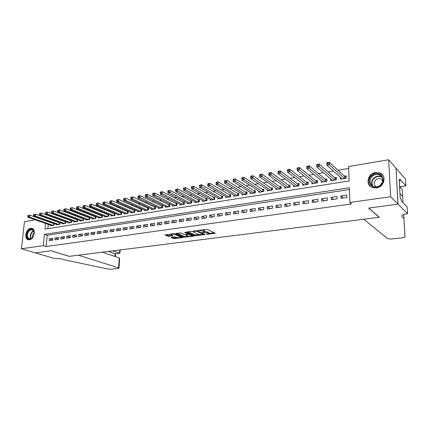 <?xml version="1.0" encoding="UTF-8"?>
<svg xmlns="http://www.w3.org/2000/svg" width="429" height="429" viewBox="0 0 429 429"><rect width="100%" height="100%" fill="white"/><g stroke="black" fill="none" stroke-linecap="round" stroke-linejoin="round"><path stroke-width="0.64" d="M206.29 234.379L215.256 233.306L207.282 229.386L197.962 230.432L204.333 231.161L204.676 231.698L202.204 232.486L207.775 232.775L208.757 233.607L206.29 234.379M30.657 228.282L31.789 228.308C36.342 228.979 34.218 239.366 29.424 239.784L28.357 239.757C23.783 239.092 25.874 228.764 30.657 228.282M375.611 172.506L379.815 172.919C387.049 175.311 384.341 187.135 376.335 187.95L372.367 187.57C365.025 185.248 367.599 173.434 375.611 172.506M171.38 237.323L171.16 237.607L174.608 238.68L183.081 237.5L174.705 233.773L173.536 233.666L164.977 234.899L167.98 236.272L172.967 235.789L171.091 234.572C172.093 234.078 173.445 234.062 175.161 234.524L180.925 237.301C179.933 237.784 178.593 237.8 176.904 237.355L174.855 236.867L171.38 237.323M407.55 213.739L398.032 204.134L368.806 208.06L379.365 217.288L363.771 219.251L387.709 238.701L391.05 239.028L403.003 237.741L404.976 237.162L403.946 218.511L401.86 216.489L401.86 215.481C402.654 214.725 404.365 214.168 406.998 213.808L407.55 213.739L407.137 206.885L401.153 200.659L401.061 199.115L400.236 198.246L399.168 179.713L399.994 180.641L399.903 179.124L405.866 185.88L405.464 179.199L396.01 168.2L397.983 204.14L368.656 208.081L379.22 217.305L69.332 256.338L51.121 250.734L35.36 252.853L21.45 248.745L24.437 221.664L35.253 219.825M397.983 204.14L390.637 196.723L349.871 202.467L349.362 187.763L44.434 234.363L43.297 245.667L21.45 248.745M349.421 189.538L47.211 235.285L46.091 246.536L351.598 203.904L349.871 202.467M46.091 246.536L43.297 245.667M195.104 235.757L204.987 234.47L196.986 230.775L187.242 231.816L186.985 232.121L195.104 235.757L195.131 234.936L199.399 234.636M193.597 236.213L184.18 237.183L175.81 233.44L180.915 232.936L184.277 234.416L185.435 234.524L188.186 234.078L184.588 232.362L185.591 232.228L193.865 235.923L193.597 236.213L193.613 235.811M53.856 223.418L53.266 223.514M59.669 222.474L59.009 222.581M65.551 221.514L64.817 221.637M71.509 220.544L70.699 220.678M77.542 219.562L76.657 219.707M83.65 218.57L82.684 218.726M89.833 217.562L88.792 217.728M92.23 218.5L92.181 219.085L95.908 218.484L96.064 216.548L94.97 216.725M98.456 217.482L98.413 218.082L102.188 217.471L102.338 215.524L101.233 215.701M104.767 216.452L104.724 217.063L108.548 216.452L108.693 214.489L107.572 214.672M111.159 215.406L111.116 216.039L114.988 215.412L115.128 213.438L113.996 213.626M117.632 214.35L117.589 214.993L121.514 214.361L121.648 212.376L120.501 212.564M124.19 213.277L124.147 213.937L128.126 213.299L128.255 211.304L127.091 211.492M130.834 212.189L130.791 212.87L134.824 212.221L134.947 210.215L133.768 210.403M137.57 211.084L137.527 211.787L141.608 211.127L141.726 209.111L140.535 209.304M144.391 209.969L144.348 210.687L148.482 210.022L148.595 207.99L147.388 208.188M151.303 208.832L151.26 209.577L155.454 208.902L155.561 206.853L154.333 207.057M158.306 207.684L158.263 208.446L162.516 207.765L162.618 205.706L161.374 205.909M165.406 206.515L165.369 207.304L169.675 206.612L169.766 204.542L168.511 204.746M172.603 205.335L172.565 206.145L176.93 205.443L177.021 203.362L175.745 203.566M179.896 204.134L179.858 204.971L184.288 204.263L184.368 202.161L183.076 202.375M187.291 202.917L187.258 203.78L191.747 203.062L191.822 200.949L190.508 201.163M194.787 201.678L194.755 202.574L199.308 201.844L199.378 199.721L198.048 199.935M202.391 200.423L202.365 201.351L206.976 200.611L207.041 198.471L205.689 198.691M210.103 199.153L210.076 200.112L214.757 199.356L214.811 197.206L213.444 197.426M217.921 197.86L217.9 198.852L222.646 198.085L222.694 195.919L221.305 196.15M225.852 196.546L225.831 197.576L230.646 196.798L230.689 194.621L229.279 194.846M233.896 195.211L233.88 196.278L238.765 195.495L238.797 193.297L237.371 193.533M242.063 193.854L242.047 194.964L247.002 194.165L247.029 191.956L245.581 192.192M250.343 192.476L250.332 193.629L255.362 192.825L255.378 190.599L253.909 190.835M258.746 191.077L258.735 192.278L263.84 191.457L263.851 189.216L262.36 189.462M267.272 189.65L267.267 190.905L272.447 190.074L272.447 187.816L270.935 188.063M275.927 188.202L275.927 189.511L281.188 188.663L281.177 186.395L279.638 186.647M284.711 186.728L284.717 188.095L290.058 187.237L290.036 184.953L288.476 185.205M293.629 185.231L293.64 186.663L299.061 185.789L299.034 183.489L297.447 183.746M302.681 183.703L302.702 185.205L308.204 184.32L308.167 181.998L306.558 182.261M311.872 182.148L311.899 183.725L317.492 182.824L317.444 180.491L315.808 180.754M321.208 180.561L321.246 182.218L326.919 181.306L326.86 178.957L325.203 179.225M330.684 178.941L330.732 180.689L336.497 179.762L336.427 177.397L334.743 177.67M340.964 198.321L346.873 197.463L346.793 195.039L340.889 195.908L340.964 198.321M331.236 199.737L337.055 198.89L336.985 196.482L331.172 197.34L331.236 199.737M321.664 201.126L327.391 200.295L327.332 197.903L321.611 198.745L321.664 201.126M312.237 202.499L317.873 201.678L317.825 199.303L312.194 200.134L312.237 202.499M302.96 203.845L308.51 203.04L308.472 200.681L302.928 201.496L302.96 203.845M293.822 205.175L299.286 204.376L299.26 202.038L293.801 202.842L293.822 205.175M284.824 206.478L290.202 205.7L290.186 203.373L284.808 204.166L284.824 206.478M275.96 207.765L281.263 206.998L281.252 204.687L275.954 205.47L275.96 207.765M267.229 209.036L272.453 208.279L272.453 205.984L267.235 206.751L267.229 209.036M258.628 210.285L263.771 209.54L263.781 207.261L258.644 208.017L258.628 210.285M250.155 211.518L255.223 210.778L255.239 208.521L250.177 209.266L250.155 211.518M241.806 212.73L246.798 212.001L246.825 209.76L241.833 210.494L241.806 212.73M233.574 213.926L238.497 213.208L238.529 210.982L233.612 211.706L233.574 213.926M225.466 215.101L230.319 214.398L230.357 212.183L225.509 212.897L225.466 215.101M217.471 216.264L222.254 215.567L222.302 213.369L217.524 214.071L217.471 216.264M209.593 217.412L214.307 216.725L214.361 214.538L209.652 215.235L209.593 217.412M201.823 218.538L206.472 217.862L206.537 215.69L201.893 216.377L201.823 218.538M194.165 219.648L198.745 218.983L198.82 216.827L194.24 217.503L194.165 219.648M186.61 220.747L191.13 220.093L191.205 217.948L186.69 218.613L186.61 220.747M179.161 221.831L183.617 221.182L183.703 219.053L179.252 219.707L179.161 221.831M171.814 222.898L176.212 222.26L176.303 220.141L171.911 220.79L171.814 222.898M164.57 223.949L168.908 223.321L169.005 221.219L164.672 221.857L164.57 223.949M157.422 224.989L161.701 224.367L161.803 222.281L157.529 222.908L157.422 224.989M150.37 226.013L154.59 225.402L154.697 223.327L150.482 223.943L150.37 226.013M143.415 227.021L147.576 226.421L147.689 224.356L143.533 224.968L143.415 227.021M136.551 228.019L140.658 227.424L140.776 225.375L136.669 225.981L136.551 228.019M129.773 229.006L133.827 228.416L133.955 226.378L129.901 226.973L129.773 229.006M123.091 229.976L127.091 229.397L127.22 227.37L123.22 227.96L123.091 229.976M116.49 230.936L120.436 230.362L120.576 228.351L116.629 228.93L116.49 230.936M109.974 231.88L113.873 231.317L114.012 229.317L110.119 229.89L109.974 231.88M103.545 232.818L107.395 232.255L107.54 230.271L103.695 230.834L103.545 232.818M97.201 233.741L100.997 233.188L101.147 231.21L97.351 231.767L97.201 233.741M90.932 234.647L94.68 234.105L94.836 232.137L91.087 232.69L90.932 234.647M84.744 235.548L88.449 235.012L88.605 233.054L84.904 233.601L84.744 235.548M78.636 236.433L82.293 235.902L82.454 233.961L78.802 234.502L78.636 236.433M72.598 237.312L76.212 236.787L76.378 234.856L72.769 235.387L72.598 237.312M66.64 238.175L70.206 237.661L70.377 235.741L66.811 236.266L66.64 238.175M60.752 239.033L64.275 238.519L64.452 236.615L60.929 237.13L60.752 239.033M54.939 239.875L58.419 239.371L58.596 237.473L55.121 237.988L54.939 239.875M52.815 238.326L49.378 238.835L49.196 240.712L52.633 240.213L52.815 238.326M348.686 168.458L338.041 170.254M333.338 171.048L328.174 171.916M323.439 172.715L318.468 173.552M313.701 174.356L308.912 175.161M304.113 175.97L299.506 176.748M294.68 177.558L290.245 178.303M285.392 179.124L281.129 179.842M276.249 180.663L272.152 181.354M267.251 182.18L263.309 182.845M258.387 183.671L254.601 184.309M249.657 185.146L246.026 185.757M241.06 186.594L237.575 187.178M232.593 188.02L229.252 188.583M224.249 189.425L221.048 189.961M216.028 190.808L212.966 191.323M207.931 192.176L204.998 192.669M199.952 193.517L197.147 193.988M192.085 194.841L189.404 195.297M184.331 196.15L181.773 196.579M176.684 197.437L174.249 197.849M169.149 198.707L166.833 199.099M161.722 199.957L159.513 200.332M154.392 201.196L152.295 201.544M147.168 202.413L145.179 202.745M140.042 203.609L138.159 203.931M133.017 204.794L131.231 205.094M126.083 205.963L124.399 206.247M119.241 207.116L117.653 207.384M112.495 208.253L110.998 208.505M105.834 209.373L104.435 209.609M99.26 210.483L97.951 210.703M92.777 211.572L91.554 211.781M86.374 212.65L85.237 212.843M80.057 213.717L79.006 213.894M73.82 214.768L72.85 214.929M67.664 215.803L66.774 215.953M61.583 216.827L60.768 216.967M55.582 217.841L54.842 217.964M49.657 218.838L48.992 218.951M48.579 221.536L48.547 221.831M48.289 224.415L47.871 228.662M340.315 177.29L340.374 179.14L346.23 178.196L346.149 175.815L344.439 176.094M89.865 217.573L89.709 219.482L86.025 220.072L86.073 219.503M83.746 218.602L83.585 220.468L79.95 221.053L79.998 220.495M77.697 219.621L77.542 221.439L73.949 222.018L73.997 221.477M71.729 220.624L71.568 222.399L68.018 222.973L68.066 222.442M65.83 221.616L65.669 223.348L62.167 223.917L62.216 223.396M60.001 222.597L59.845 224.287L56.381 224.844L56.43 224.34M54.247 223.557L54.086 225.214L50.665 225.767L50.713 225.273M395.956 168.211L388.663 159.733L390.637 196.723M40.449 218.94L41.045 218.838M45.533 223.445L44.959 229.124L349.126 180.968L348.621 166.543L388.663 159.733M45.828 220.549L45.796 220.849M47.211 235.285L44.434 234.363M340.889 195.908L343.377 197.973M331.172 197.34L333.73 199.372M321.611 198.745L324.233 200.756M312.194 200.134L314.881 202.113M302.928 201.496L305.673 203.453M293.801 202.842L296.6 204.767M284.808 204.166L287.671 206.065M275.954 205.47L278.871 207.346M267.235 206.751L270.2 208.601M258.644 208.017L261.658 209.845M250.177 209.266L253.244 211.068M241.833 210.494L244.948 212.275M233.612 211.706L236.77 213.46M225.509 212.897L228.716 214.629M217.524 214.071L220.769 215.787M209.652 215.235L212.94 216.924M201.893 216.377L205.218 218.045M194.24 217.503L197.603 219.149M186.69 218.613L190.09 220.243M179.252 219.707L182.684 221.321M171.911 220.79L175.381 222.378M164.672 221.857L168.173 223.429M157.529 222.908L161.063 224.458M150.482 223.943L154.043 225.477M143.533 224.968L147.12 226.485M136.669 225.981L140.294 227.477M129.901 226.973L133.548 228.459M123.22 227.96L126.893 229.424M116.629 228.93L120.324 230.378M110.119 229.89L113.841 231.322M103.695 230.834L107.395 232.234M97.351 231.767L101.003 233.124M91.087 232.69L94.691 234.009M84.904 233.601L88.46 234.877M78.802 234.502L82.304 235.741M72.769 235.387L76.228 236.594M66.811 236.266L70.227 237.435M60.929 237.13L64.302 238.267M55.121 237.988L58.446 239.092M49.378 238.835L52.665 239.908M208.767 233.328L208.451 232.25L208.43 233.086M204.73 231.531L208.451 232.25M204.681 231.413L204.36 230.319L204.333 231.161M202.751 229.724L204.36 230.319M208.805 233.403L214.216 232.695M187.982 231.719L195.131 234.936M203.582 234.089L204.027 234.03M203.292 234.588L203.491 234.384L196.461 231.14L193.345 231.639L193.704 232.18L198.541 234.384L203.292 234.588M192.889 235.489L191.79 235.628M188.245 236.095L185.355 236.47L185.323 237.285M176.952 233.204L184.213 236.368L185.355 236.47M187.704 235.923C189.404 236.384 190.76 236.363 191.784 235.864L189.607 234.599L188.444 234.491L185.703 234.931L187.704 235.923M191.79 235.65L191.833 235.012M188.76 233.644L188.444 234.491M188.197 233.698L188.476 233.66M180.958 236.486L180.931 237.098M166.146 234.663L168.018 235.457L171.852 235.205M172.19 237.216L174.646 237.875L177.413 237.51M180.931 237.049L181.976 236.915M327.091 163.899L328.105 163.717L328.083 162.72L327.064 162.897L326.85 165.235L326.785 162.741L329.327 162.291L329.392 164.79L326.85 165.235L342.074 178.866M346.182 176.882L344.712 176.346L329.327 162.291L328.083 162.72M344.514 178.475L328.105 163.717M326.785 162.741L327.064 162.897M372.463 175.246C379.81 169.46 387.886 180.421 380.024 185.725C372.533 191.441 364.752 180.443 372.463 175.246M379.901 185.489C383.993 181.269 383.837 177.703 379.44 174.785C377.204 174.013 375.026 174.351 372.903 175.799C368.817 180.046 369.01 183.617 373.482 186.508C375.67 187.237 377.81 186.899 379.901 185.489M382.866 180.673L380.813 178.823C379.236 178.282 377.697 178.512 376.206 179.531C373.461 182.245 373.439 184.695 376.131 186.872M383.059 175.541L380.04 173.23C377.257 172.265 374.549 172.683 371.911 174.48C367.428 178.716 367.079 182.824 370.86 186.797M29.102 230.164C31.317 228.577 32.947 228.936 33.998 231.242C34.604 233.826 33.912 236.132 31.928 238.165L31.891 238.197C27.467 242.208 24.598 233.773 29.102 230.164M34.25 232.979L34.02 231.553L32.164 229.687L29.483 230.55C26.673 234.218 26.652 236.985 29.419 238.846L32.068 237.988L32.733 237.301M34.24 232.711L33.918 232.952C32.599 234.282 32.148 235.805 32.556 237.51M32.491 228.566L28.899 229.574C25.499 233.896 25.386 237.301 28.55 239.79M402.252 189.656L403.029 202.617L402.252 189.656L399.935 186.76M403.946 218.511L405.051 236.99M403.946 218.168L403.732 214.495L403.946 218.168M398.032 204.134L396.01 168.2M399.576 186.813L405.866 185.88M399.227 180.759L399.994 180.641M118.592 267.868L119.015 268.216L118.259 268.447L110.972 269.235L108.451 269.096L65.305 260.038L61.32 258.848L53.748 258.301L35.334 252.858L51.035 250.751L69.246 256.349L78.351 255.201L118.592 267.868L119.262 257.888L102.263 252.188M112.843 250.858L119.573 253.18L119.788 249.984M108.376 251.421L115.138 253.727L119.884 253.228L120.238 249.925M119.884 253.228L115.138 253.727L114.951 256.445M119.021 268.109L119.637 258.885L119.262 257.888M316.993 165.664L317.996 165.492L317.975 164.495L316.977 164.672L316.779 166.988L316.731 164.511L319.23 164.071L319.283 166.549L316.779 166.988L332.411 180.421M336.459 178.437L335.028 177.917L319.23 164.071L317.975 164.495M334.813 180.035L317.996 165.492M307.067 167.407L308.054 167.23L308.038 166.248L307.051 166.42L306.874 168.71L306.832 166.254L309.293 165.825L309.336 168.286L306.874 168.71L322.892 181.955M326.887 179.966L325.493 179.472L309.293 165.825L308.038 166.248M325.257 181.574L308.054 167.23M297.302 169.117L298.273 168.946L298.262 167.97L297.292 168.136L297.131 170.41L297.099 167.97L299.517 167.546L299.549 169.986L297.131 170.41L313.524 183.462M317.46 181.467L316.109 180.995L299.517 167.546L298.262 167.97M315.857 183.086L298.273 168.946M287.693 170.801L288.647 170.629L288.642 169.659L287.687 169.83L287.543 172.077L287.527 169.659L289.902 169.241L289.924 171.664L287.543 172.077L304.3 184.947M308.183 182.952L306.864 182.502L289.902 169.241L288.642 169.659M306.596 184.577L288.647 170.629M278.244 172.458L279.182 172.292L279.177 171.327L278.239 171.493L278.105 173.724L278.099 171.316L280.443 170.903L280.453 173.311L278.105 173.724L295.216 186.406M299.045 184.416L297.764 183.982L280.443 170.903L279.177 171.327M297.474 186.047L279.182 172.292M268.94 174.083L269.862 173.922L269.862 172.967L268.94 173.128L268.822 175.338L268.827 172.951L271.133 172.544L271.128 174.935L268.822 175.338L286.272 187.848M290.047 185.854L288.797 185.441L271.133 172.544L269.862 172.967M288.497 187.489L269.862 173.922M259.781 175.692L260.693 175.531L260.698 174.582L259.786 174.742L259.684 176.93L259.701 174.56L261.969 174.163L261.958 176.534L259.684 176.93L277.456 189.264M281.183 187.275L279.965 186.872L261.969 174.163L260.698 174.582M279.649 188.916L260.693 175.531M250.772 177.268L251.667 177.113L251.673 176.169L250.777 176.324L250.692 178.496L250.713 176.142L252.949 175.751L252.928 178.105L250.692 178.496L268.774 190.664M272.447 188.674L271.267 188.288L252.949 175.751L251.673 176.169M270.935 190.315L251.667 177.113M241.897 178.823L242.776 178.668L242.793 177.735L241.913 177.885L241.838 180.041L241.87 177.703L244.069 177.316L244.037 179.654L241.838 180.041L260.221 192.042M263.846 190.052L262.693 189.682L244.069 177.316L242.793 177.735M262.35 191.699L242.776 178.668M233.162 180.352L234.03 180.201L234.046 179.274L233.178 179.424L233.119 181.558L233.156 179.236L235.323 178.855L235.285 181.177L233.119 181.558L251.791 193.399M255.373 191.409L254.247 191.055L235.323 178.855L234.046 179.274M253.888 193.061L234.03 180.201M224.56 181.858L225.413 181.714L225.434 180.786L224.582 180.936L224.533 183.049L224.582 180.748L226.716 180.373L226.668 182.679L224.533 183.049L243.484 194.734M247.018 192.75L245.924 192.412L226.716 180.373L225.434 180.786M245.554 194.401L225.413 181.714M216.114 182.427L216.087 183.344L216.929 183.199L216.956 182.282L216.136 182.239L218.232 181.869L218.179 184.159L216.077 184.524L235.301 196.053M238.787 194.069L218.232 181.869L216.956 182.282M237.334 195.721L216.929 183.199M216.077 184.524L216.087 183.344M207.775 183.896L207.749 184.808L208.574 184.663L208.601 183.751L207.813 183.703L209.883 183.339L209.819 185.612L207.749 185.972L227.231 197.351M230.673 195.372L209.883 183.339L208.601 183.751M229.236 197.024L208.574 184.663M207.749 185.972L207.749 184.808M199.56 185.344L199.528 186.245L200.343 186.106L200.375 185.199L199.619 185.146L201.657 184.786L201.587 187.049L199.544 187.403L219.278 198.627M222.678 196.659L201.657 184.786L200.375 185.199M221.257 198.311L200.343 186.106M199.544 187.403L199.528 186.245M191.463 186.765L191.431 187.666L192.235 187.527L192.267 186.626L191.543 186.572L193.554 186.218L193.474 188.46L191.463 188.808L211.438 199.893M214.795 197.925L193.554 186.218L192.267 186.626M213.385 199.576L192.235 187.527M191.463 188.808L191.431 187.666M183.489 188.17L183.456 189.066L184.245 188.926L184.282 188.031L183.591 187.972L185.569 187.623L185.478 189.854L183.499 190.197L203.705 201.137M207.019 199.174L185.569 187.623L184.282 188.031M205.625 200.826L184.245 188.926M183.499 190.197L183.456 189.066M175.633 189.554L175.595 190.438L176.373 190.304L176.416 189.42L175.751 189.355L177.697 189.007L177.606 191.221L175.654 191.565L196.08 202.365M199.356 200.402L177.697 189.007L176.416 189.42M197.978 202.059L176.373 190.304M175.654 191.565L175.595 190.438M167.889 190.916L167.846 191.795L168.618 191.661L168.661 190.782L168.023 190.712L169.943 190.374L169.841 192.573L167.921 192.911L188.562 203.571M191.795 201.619L169.943 190.374L168.661 190.782M190.433 203.271L168.618 191.661M167.921 192.911L167.846 191.795M160.258 192.262L160.215 193.136L160.972 193.002L161.014 192.128L160.408 192.058L162.301 191.72L162.194 193.908L160.301 194.235L181.145 204.767M184.341 202.82L162.301 191.72L161.014 192.128M182.99 204.467L160.972 193.002M160.301 194.235L160.215 193.136M152.735 193.586L152.686 194.455L153.437 194.321L153.485 193.452L152.901 193.377L154.772 193.05L154.654 195.222L152.788 195.544L173.836 205.941M176.989 204L154.772 193.05L153.485 193.452M175.654 205.652L153.437 194.321M152.788 195.544L152.686 194.455M145.318 194.889L145.27 195.753L146.01 195.624L146.058 194.761L145.506 194.68L147.345 194.358L147.222 196.514L145.383 196.836L166.618 207.105M169.739 205.169L147.345 194.358L146.058 194.761M168.415 206.816L146.01 195.624M145.383 196.836L145.27 195.753M138.009 196.176L137.956 197.034L138.685 196.906L138.733 196.048L138.208 195.967L140.02 195.645L139.897 197.79L138.079 198.107L159.502 208.247M162.586 206.322L140.02 195.645L138.733 196.048M161.272 207.963L138.685 196.906M138.079 198.107L137.956 197.034M130.802 197.447L130.748 198.3L131.462 198.171L131.515 197.319L131.017 197.233L132.802 196.922L132.668 199.051L130.883 199.362L152.477 209.379M155.529 207.459L132.802 196.922L131.515 197.319M154.226 209.1L132.668 199.051L131.462 198.171M130.883 199.362L130.748 198.3M123.691 198.697L123.638 199.544L124.346 199.421L124.399 198.573L123.691 198.697L125.686 198.177L125.547 200.289L123.783 200.595L145.549 210.494M148.563 208.58L125.686 198.177L124.399 198.573M147.276 210.215L125.547 200.289L124.346 199.421M123.783 200.595L123.638 199.544M116.683 199.93L116.624 200.772L117.321 200.649L117.38 199.807L116.683 199.93L118.667 199.41L118.522 201.512L116.779 201.818L138.712 211.594M141.693 209.684L118.667 199.41L117.38 199.807M140.412 211.32L118.522 201.512L117.321 200.649M116.779 201.818L116.624 200.772M109.77 201.147L109.711 201.984L110.398 201.866L110.457 201.029L109.77 201.147L111.744 200.633L111.594 202.719L109.872 203.019L131.966 212.682M134.91 210.778L111.744 200.633L110.457 201.029M133.644 212.409L111.594 202.719L110.398 201.866M109.872 203.019L109.711 201.984M102.949 202.349L102.89 203.18L103.566 203.062L103.63 202.231L102.949 202.349L104.912 201.834L104.756 203.909L103.062 204.204L125.306 213.755M128.217 211.856L104.912 201.834L103.63 202.231M126.963 213.486L104.756 203.909L103.566 203.062M103.062 204.204L102.89 203.18M96.225 203.534L96.16 204.36L96.825 204.242L96.895 203.416L96.225 203.534L98.177 203.019L98.016 205.083L96.343 205.373L118.731 214.811M121.611 212.923L98.177 203.019L96.895 203.416M120.367 214.548L98.016 205.083L96.825 204.242M96.343 205.373L96.16 204.36M89.586 204.703L89.522 205.523L90.181 205.405L90.246 204.585L89.586 204.703L91.533 204.193L91.366 206.242L89.715 206.531L112.242 215.857M115.09 213.974L91.533 204.193L90.246 204.585M113.857 215.594L91.366 206.242L90.181 205.405M89.715 206.531L89.522 205.523M83.038 205.856L82.969 206.671L83.623 206.553L83.693 205.738L83.038 205.856L84.974 205.346L84.803 207.384L83.178 207.668L105.834 216.886M108.655 215.009L84.974 205.346L83.693 205.738M107.427 216.629L84.803 207.384L83.623 206.553M83.178 207.668L82.969 206.671M76.577 206.993L76.507 207.802L77.15 207.69L77.22 206.88L76.577 206.993L78.502 206.488L78.325 208.51L76.721 208.794L99.512 217.905M102.295 216.034L78.502 206.488L77.22 206.88M101.083 217.653L78.325 208.51L77.15 207.69M76.721 208.794L76.507 207.802M70.206 208.113L70.131 208.918L70.764 208.805L70.839 208.001L70.206 208.113L72.115 207.615L71.938 209.625L70.351 209.899L93.265 218.908M96.021 217.047L72.115 207.615L70.839 208.001M94.82 218.661L71.938 209.625L70.764 208.805M70.351 209.899L70.131 208.918M63.91 209.223L63.835 210.022L64.463 209.91L64.538 209.111L63.91 209.223L65.814 208.725L65.632 210.725L64.066 210.998L87.098 219.9M89.827 218.045L65.814 208.725L64.538 209.111M88.631 219.653L65.632 210.725L64.463 209.91M64.066 210.998L63.835 210.022M57.7 210.312L57.625 211.111L58.242 211.004L58.317 210.205L57.7 210.312L59.599 209.819L59.406 211.808L57.861 212.076L81.006 220.881M83.709 219.037L59.599 209.819L58.317 210.205M82.524 220.64L59.406 211.808L58.242 211.004M57.861 212.076L57.625 211.111M51.571 211.395L51.491 212.183L52.102 212.076L52.182 211.288L51.571 211.395L53.459 210.902L53.266 212.875L51.743 213.143L74.995 221.852M77.665 220.007L53.459 210.902L52.182 211.288M76.491 221.611L53.266 212.875L52.102 212.076M51.743 213.143L51.491 212.183M45.522 212.457L45.442 213.245L46.042 213.138L46.123 212.355L45.522 212.457L47.399 211.969L47.201 213.932L45.694 214.194L69.053 222.807M71.697 220.973L47.399 211.969L46.123 212.355M70.533 222.565L47.201 213.932L46.042 213.138M45.694 214.194L45.442 213.245M39.543 213.508L39.463 214.291L40.058 214.189L40.138 213.406L39.543 213.508L41.415 213.025L41.211 214.977L39.725 215.235L63.186 223.75M65.803 221.927L41.415 213.025L40.138 213.406M64.645 223.514L41.211 214.977L40.058 214.189M39.725 215.235L39.463 214.291M33.65 214.548L33.564 215.326L34.154 215.224L34.234 214.446L33.65 214.548L35.505 214.066L35.301 216.007L33.837 216.259L57.389 224.683M59.98 222.866L35.505 214.066L34.234 214.446M58.832 224.453L35.301 216.007L34.154 215.224M33.837 216.259L33.564 215.326M27.826 215.572L27.74 216.345L28.319 216.243L28.405 215.471L27.826 215.572L29.671 215.09L29.467 217.02L28.019 217.272L51.662 225.606M54.226 223.793L29.671 215.09L28.405 215.471M53.089 225.375L29.467 217.02L28.319 216.243M28.019 217.272L27.74 216.345M207.11 234.089L207.1 234.454M198.879 230.25L198.868 230.63M203.035 232.191L203.024 232.561M207.797 231.939L207.775 232.775M204.043 232.019L204.027 232.427M203.689 230.003L203.668 230.85M199.887 230.11L199.876 230.491M214.865 233.006L214.854 233.446M204.713 234.347L204.697 234.765M196.284 235.044L196.257 235.864M203.512 233.789L203.491 234.384M196.477 230.657L196.461 231.14M195.645 230.684L195.629 231.065M194.589 230.829L194.578 231.204M184.213 236.368L184.18 237.183M188.09 233.344L188.068 233.912M191.5 234.867L191.479 235.43M189.629 234.03L189.607 234.599M186.089 234.438L186.073 234.802M180.625 236.331L180.604 236.867M175.182 233.982L175.161 234.524M172.63 235.532L172.614 235.912M169.171 235.559L169.133 236.379M168.018 235.457L167.98 236.272M182.738 237.242L182.722 237.628M174.646 237.875L174.608 238.68M173.509 237.773L173.472 238.578M344.911 176.453L344.975 178.4M344.712 176.346L344.782 178.432M372.463 186.009C370.87 182.888 371.568 180.046 374.555 177.483C376.662 176.051 378.834 175.718 381.054 176.491L382.153 177.064M382.421 177.579C380.024 176.003 377.493 176.078 374.823 177.799C371.83 180.405 371.214 183.231 372.973 186.288M30.856 238.717C29.724 236.24 30.234 233.837 32.389 231.51L33.644 230.759M33.805 231.043L32.706 231.724C30.668 233.902 30.148 236.191 31.161 238.588M400.177 187.376L400.139 186.728M401.807 215.546L401.86 216.489M402.659 196.498L399.967 193.624M335.231 178.024L335.285 179.96M335.028 177.917L335.087 179.992M325.697 179.574L325.745 181.494M325.493 179.472L325.541 181.526M316.312 181.097L316.35 183.006M316.109 180.995L316.146 183.038M307.073 182.598L307.1 184.497M306.864 182.502L306.896 184.529M297.973 184.079L297.994 185.961M297.764 183.982L297.785 185.993M289.007 185.537L289.023 187.403M288.797 185.441L288.808 187.441M280.18 186.969L280.185 188.824M279.965 186.872L279.971 188.862M271.482 188.385L271.482 190.229M271.267 188.288L271.262 190.262M262.913 189.779L262.902 191.607M262.693 189.682L262.687 191.645M254.467 191.152L254.451 192.97M254.247 191.055L254.231 193.002M246.144 192.503L246.123 194.31M245.924 192.412L245.903 194.342M237.945 193.833L237.918 195.629M237.72 193.747L237.693 195.667M229.864 195.147L229.826 196.932M229.638 195.061L229.601 196.97M221.895 196.444L221.852 198.214M221.664 196.353L221.621 198.252M214.033 197.721L213.991 199.48M213.808 197.635L213.76 199.517M206.29 198.981L206.236 200.729M206.059 198.895L206.006 200.767M198.654 200.22L198.595 201.957M198.423 200.134L198.359 201.995M191.119 201.448L191.055 203.169M190.889 201.362L190.819 203.207M183.692 202.654L183.623 204.365M183.456 202.568L183.387 204.408M176.362 203.845L176.287 205.55M176.131 203.764L176.051 205.588M169.133 205.019L169.058 206.714M168.903 204.939L168.817 206.751M162.001 206.177L161.921 207.861M161.771 206.097L161.679 207.899M154.966 207.32L154.88 208.993M154.73 207.245L154.638 209.03M148.026 208.451L147.93 210.113M147.791 208.371L147.689 210.151M141.173 209.561L141.077 211.213M140.937 209.486L140.83 211.256M134.411 210.66L134.309 212.301M134.175 210.585L134.068 212.344M127.74 211.744L127.633 213.379M127.499 211.669L127.386 213.417M121.155 212.816L121.042 214.441M120.914 212.741L120.796 214.479M114.65 213.873L114.538 215.487M114.409 213.798L114.291 215.524M108.231 214.918L108.113 216.522M107.99 214.843L107.867 216.559M101.893 215.948L101.775 217.541M101.652 215.873L101.523 217.578M95.635 216.961L95.511 218.549M95.394 216.892L95.259 218.586M89.457 217.97L89.329 219.541M89.216 217.894L89.076 219.584M83.355 218.962L83.226 220.527M83.113 218.892L82.969 220.565M77.327 219.938L77.193 221.498M77.086 219.868L76.941 221.536M71.375 220.908L71.235 222.453M71.134 220.838L70.983 222.495M65.498 221.863L65.353 223.402M65.251 221.793L65.101 223.439M59.69 222.807L59.545 224.335M59.443 222.737L59.288 224.378M53.952 223.74L53.802 225.263M53.705 223.67L53.545 225.3M31.789 228.308L32.341 228.496M203.587 233.826L203.571 234.438M193.366 230.99L193.345 231.639M188.208 233.397L188.186 233.998M185.719 234.486L185.703 234.931M171.117 233.993L171.091 234.572M380.813 178.823L382.829 180.931M379.44 174.785L382.175 177.102M34.02 231.553L33.998 231.242M32.604 229.831L32.164 229.687M115.396 256.59L115.589 253.759"/></g></svg>
